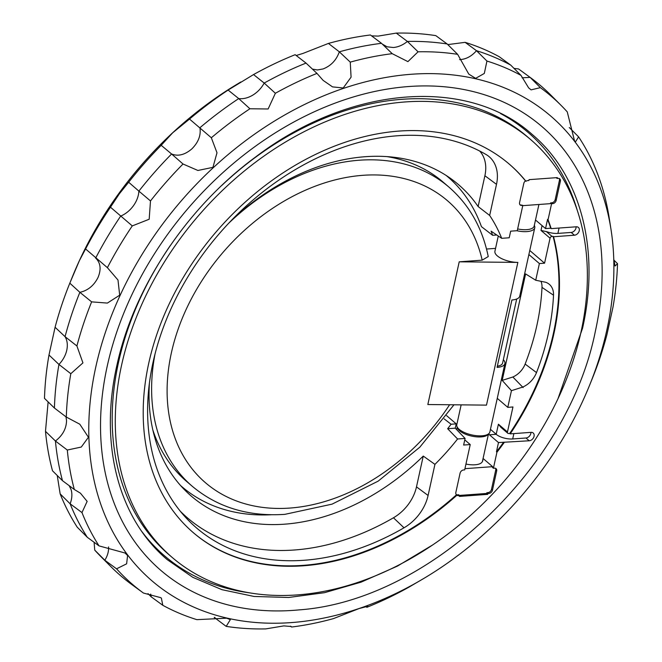 <?xml version="1.0" encoding="UTF-8"?>
<svg xmlns="http://www.w3.org/2000/svg" width="662" height="662" viewBox="0 0 662 662"><rect width="100%" height="100%" fill="white"/><g stroke="black" fill="none" stroke-linecap="round" stroke-linejoin="round"><path stroke-width="0.99" d="M461.149 404.863L456.788 424.69A16.931 6.761 12.4 0 0 456.929 426.394L457.508 428.024A15.996 6.388 12.4 0 0 459.643 430.813A15.996 6.388 12.4 0 0 474.72 436.639A15.996 6.388 12.4 0 0 487.82 434.686L489.028 433.453A16.931 6.761 12.4 0 0 489.872 431.963L504.907 363.562A16.931 6.761 -167.6 0 1 497.079 367.393L511.9 299.994A16.931 6.761 12.4 0 0 519.728 296.162L534.764 227.761A16.931 6.761 12.4 0 0 534.623 226.048L534.35 225.27M180.527 485.494A204.153 150.125 130.6 0 0 271.346 514.738M451.087 424.234L456.217 423.862L455.266 428.173L465.088 438.434L457.583 438.98L447.653 428.728A205.195 150.895 130.6 0 0 451.087 424.234L444.185 418.905M457.583 438.98A206.23 151.656 -49.4 0 1 434.934 464.368L428.091 495.474A39.463 29.02 -49.4 0 1 404.01 527.804A237.029 174.305 -49.4 0 1 184.723 516.401A237.029 174.305 -49.4 0 1 297.685 168.222A237.029 174.305 -49.4 0 1 486.082 154.527A39.463 29.02 -49.4 0 1 487.042 155.115A39.463 29.02 -49.4 0 1 496.5 184.342L489.665 215.456L478.121 206.536A205.195 150.895 130.6 0 0 451.765 179.294A205.195 150.895 130.6 0 0 232.478 219.296M149.405 383.116A205.195 150.895 130.6 0 0 185.128 490.385A205.195 150.895 130.6 0 0 423.258 456.068L434.934 464.368M456.929 426.394A16.931 6.761 12.4 0 0 459.196 429.357A16.931 6.761 12.4 0 0 475.159 435.522A16.931 6.761 12.4 0 0 489.028 433.453M498.271 236.011L494.928 251.237A16.931 6.761 12.4 0 0 497.336 255.896A16.931 6.761 12.4 0 0 517.858 262.409L459.213 261.821L482.201 260.149L488.242 256.566C482.399 228.001 469.284 204.831 448.886 187.056A197.102 144.937 130.6 0 0 359.425 160.212A197.102 144.937 130.6 0 0 228.738 223.202M448.886 187.056L443.085 182.075A197.102 144.937 130.6 0 0 387.105 156.629M459.428 495.433L486.727 493.447L486.893 492.693L487.861 493.521L487.671 494.365L459.411 496.417L459.594 495.573L458.493 495.656A3.384 2.491 -49.4 0 1 456.954 495.193A242.731 178.492 -49.4 0 1 193.37 532.72A242.731 178.492 -49.4 0 1 148.76 363.148A242.731 178.492 -49.4 0 1 302.12 161.354A242.731 178.492 -49.4 0 1 509.293 164.135A242.731 178.492 -49.4 0 1 525.976 181.289A3.384 2.491 -49.4 0 1 527.771 180.585L528.864 180.503L529.054 179.659L557.321 177.606L557.131 178.45L558.231 178.368A3.384 2.491 -49.4 0 1 559.771 178.831A3.384 2.491 -49.4 0 1 560.391 181.198L556.171 200.404A3.384 2.491 -49.4 0 1 552.679 203.639L551.578 203.722L548.053 219.743L547.573 219.329A242.731 178.492 -49.4 0 1 550.701 228.208L551.181 228.622L576.271 226.793A4.7 3.459 -49.4 0 1 578.389 227.438A4.7 3.459 -49.4 0 1 578.778 232.039A4.7 3.459 -49.4 0 1 574.417 235.217L553.548 236.739L553.06 236.326A242.731 178.492 -49.4 0 1 553.415 333.284A242.731 178.492 -49.4 0 1 509.723 433.453L510.203 433.867L531.073 432.352A4.7 3.459 -49.4 0 1 533.2 432.989A4.7 3.459 -49.4 0 1 533.589 437.59A4.7 3.459 -49.4 0 1 529.219 440.776L498.486 442.564L489.433 434.802L496.202 434.255L490.451 429.332M509.053 163.928A242.731 178.492 -49.4 0 1 525.487 180.875L525.976 181.289M553.548 236.739A242.731 178.492 -49.4 0 1 553.904 333.706A242.731 178.492 -49.4 0 1 510.203 433.867M581.071 331.728A275.276 202.431 130.6 0 0 530.477 139.417A275.276 202.431 130.6 0 0 295.517 136.264A275.276 202.431 130.6 0 0 121.593 365.126A275.276 202.431 130.6 0 0 172.186 557.437A275.276 202.431 130.6 0 0 407.147 560.582A275.276 202.431 130.6 0 0 581.071 331.728M516.691 299.017L502.607 363.057A14.581 5.826 -167.6 0 1 497.344 366.194M180.362 511.296A235.3 173.03 130.6 0 0 393.46 517.783A37.734 27.746 130.6 0 0 416.489 486.868L423.258 456.068M299.009 609.892A292.488 215.084 -49.4 0 1 107.227 366.169A292.488 215.084 -49.4 0 1 373.136 91.811A292.488 215.084 -49.4 0 1 601.717 256.732C603.099 280.779 601.005 305.546 595.411 331.025C568.145 468.737 428.091 600.798 299.009 609.892M574.657 141.411A306.2 225.171 130.6 0 0 213.263 167.685A306.2 225.171 130.6 0 0 128.006 555.443A306.2 225.171 130.6 0 0 424.615 577.967A306.2 225.171 130.6 0 0 589.387 385.731A306.2 225.171 130.6 0 0 613.773 259.521A306.2 225.171 130.6 0 0 610.985 229.35A306.2 225.171 130.6 0 0 574.657 141.411L567.26 111.886A321.567 236.466 130.6 0 0 561.219 105.515A321.567 236.466 130.6 0 0 540.374 87.657L530.138 77.396L522.078 77.81M540.374 87.649L531.081 89.867L528.648 87.88L521.027 75.41A321.567 236.466 130.6 0 0 486.942 61.045L484.311 73.449L475.639 78.348L468.795 74.119L457.624 54.325A321.567 236.466 130.6 0 0 418.07 51.802L407.916 61.624L392.218 53.68A321.567 236.466 130.6 0 0 350.256 62.129L351.083 77.164L343.23 87.972L332.539 86.888L323.147 80.4L316.982 73.399A321.567 236.466 130.6 0 0 275.367 93.268L268.135 108.982L249.922 108.767A321.567 236.466 130.6 0 0 211.335 137.762L216.995 152.781L212.941 167.345L197.913 170.473L183.018 164.01A321.567 236.466 130.6 0 0 150.489 200.942L149.182 219.246L132.284 225.899A321.567 236.466 130.6 0 0 107.401 267.671L117.993 280.034L119.681 295.194L107.368 303.08L91.629 301.864A321.567 236.466 130.6 0 0 76.908 345.961L82.932 362.875L70.809 373.707A321.567 236.466 130.6 0 0 66.308 417.06L79.796 424.201L88.443 437.259L81.277 447.049L67.309 450.036A321.567 236.466 130.6 0 0 74.326 489.491L80.433 493.19L87.144 501.382L81.972 512.57A321.567 236.466 130.6 0 0 99.052 545.893L124.969 552.985L127.6 555.484L126.624 563.817L116.562 568.815L104.828 560.234L94.74 550.114A321.567 236.466 130.6 0 0 100.781 556.485L110.918 566.664A322.692 237.302 130.6 0 0 131.779 584.538A322.692 237.302 130.6 0 0 131.862 584.604L143.323 592.953M591.464 380.617L592.184 378.838A321.567 236.466 130.6 0 0 606.913 334.74L613.012 306.994A321.567 236.466 130.6 0 0 617.514 263.642L615.056 266.033L613.757 259.19M613.873 260.092L617.514 263.642M569.279 127.509L578.605 136.869L575.427 141.933L574.682 141.08M447.793 44.602L465.121 42.343L476.499 50.701C471.493 56.394 465.866 59.365 459.594 59.621M521.027 75.41L510.766 65.141A322.692 237.302 130.6 0 0 476.499 50.701L486.942 61.045M371.572 35.856L378.143 36.104L396.257 33.1L407.403 41.433C402.918 45.066 398.226 47.085 393.327 47.507L387.08 46.803L382.338 44.114M457.624 54.325L447.164 43.973A322.692 237.302 130.6 0 0 407.403 41.433L418.07 51.802M296.204 55.509L302.939 53.44L328.435 43.427L339.325 51.818C336.404 60.143 330.975 65.861 323.031 68.964L317.47 69.957L312.423 69.105M392.218 53.68L381.511 43.32A322.692 237.302 130.6 0 0 339.325 51.818L350.256 62.129M249.922 108.767L238.717 98.58L228.109 90.065L253.546 74.566L264.196 83.064C261.432 88.104 257.659 92.109 252.867 95.088C248.051 97.959 243.335 99.126 238.717 98.58A322.692 237.302 130.6 0 0 199.916 127.733C201.107 135.263 198.418 142.305 191.872 148.867C184.88 154.858 178.119 156.563 171.59 153.989L161.197 145.309A321.567 236.466 130.6 0 0 128.668 182.24L138.888 191.119C138.581 196.225 136.736 201.149 133.343 205.882C129.86 210.566 125.631 213.983 120.65 216.126A322.692 237.302 130.6 0 0 95.642 258.122L96.064 258.486C100.665 263.244 101.303 269.608 97.984 277.568C93.855 285.661 87.814 290.577 79.862 292.323L69.816 283.162A321.567 236.466 130.6 0 0 55.087 327.26L65.058 336.66C67.301 340.458 67.872 344.976 66.779 350.206C65.571 355.444 62.956 360.194 58.951 364.448A322.692 237.302 130.6 0 0 54.425 408.032L66.308 417.06M316.982 73.399L306.034 63.089A322.692 237.302 130.6 0 0 264.196 83.064L275.367 93.268M161.197 145.309L172.65 132.814L189.514 119.061L211.335 137.762M183.018 164.01L171.59 153.989A322.692 237.302 130.6 0 0 138.888 191.119L150.489 200.942M69.816 283.162L79.39 260.654L85.572 248.945L107.401 267.671M91.629 301.864L79.862 292.323A322.692 237.302 130.6 0 0 65.058 336.66L76.908 345.961M65.977 416.812L66.539 420.593C66.374 428.612 62.667 435.422 55.426 441.016L45.488 431.334A321.567 236.466 130.6 0 0 52.505 470.79L62.485 480.686L74.326 489.491M69.162 485.651L71.016 489.375C72.398 493.769 72.108 498.577 70.139 503.807A322.692 237.302 130.6 0 0 87.318 537.304L99.052 545.893M116.562 568.815A321.567 236.466 130.6 0 0 143.381 593.003A321.567 236.466 130.6 0 0 143.447 593.053L160.692 597.654L161.387 598.125L162.786 605.291A321.567 236.466 130.6 0 0 196.879 619.657L226.652 618.184L230.335 619.64L226.197 626.376L214.207 617.398M226.197 626.376A321.567 236.466 130.6 0 0 265.743 628.9L283.857 625.896L291.23 626.517L291.603 627.022A321.567 236.466 130.6 0 0 333.565 618.573L359.061 608.56L367.733 606.284L366.839 607.302L365.796 606.491M366.839 607.302A321.567 236.466 130.6 0 0 408.454 587.434L424.615 577.967M514.01 68.385L518.553 68.947L530.138 77.396A322.692 237.302 130.6 0 1 530.221 77.462A322.692 237.302 130.6 0 1 551.082 95.336L561.219 105.515M132.284 225.899L110.463 207.198L119.408 193.726L128.668 182.24M85.572 248.945L85.58 248.97A321.567 236.466 130.6 0 1 110.463 207.198M70.809 373.707L58.951 364.448L48.988 355.006L55.087 327.26M45.488 431.334L48.127 401.908M48.988 355.006A321.567 236.466 130.6 0 0 44.486 398.358L54.425 408.032M81.972 512.57L70.139 503.807L60.151 493.869L57.246 475.49M60.151 493.869A321.567 236.466 130.6 0 0 77.239 527.192L87.318 537.304M228.109 90.065A321.567 236.466 130.6 0 0 189.514 119.061M306.034 63.089L295.161 54.698A321.567 236.466 130.6 0 0 253.546 74.566M381.511 43.32L370.397 34.978A321.567 236.466 130.6 0 0 328.435 43.427M447.164 43.973L435.803 35.624A321.567 236.466 130.6 0 0 396.257 33.1M510.766 65.141L499.214 56.709A321.567 236.466 130.6 0 0 465.121 42.343M240.786 81.997L237.385 84.033A306.2 225.171 130.6 0 0 72.613 276.269L70.47 281.549M94.74 550.114L94.095 542.269M214.91 617.381L214.836 618.027M150.696 594.104L151.234 596.859L147.99 593.615M108.568 546.92C108.816 551.355 107.567 555.79 104.828 560.234A322.692 237.302 130.6 0 0 110.918 566.664M67.309 450.036L55.426 441.016A322.692 237.302 130.6 0 0 62.485 480.686M610.985 229.35L609.172 217.79A315.17 231.766 130.6 0 0 578.605 136.869M291.603 627.022L290.428 626.144M162.786 605.291L151.234 596.859M523.146 387.601L512.851 377.001A18.097 13.306 130.6 0 0 525.132 364.067A234.48 172.426 130.6 0 0 541.996 287.382A18.097 13.306 130.6 0 0 540.945 281.3M536.501 372.59A20.241 14.887 -49.4 0 1 522.657 387.096L511.445 390.671L502.193 380.393L525.603 273.919L535.723 280.241L545.703 282.277A20.241 14.887 -49.4 0 1 547.855 283.278A20.241 14.887 -49.4 0 1 553.515 295.202A236.624 174.007 -49.4 0 1 536.501 372.59L525.132 364.067M576.114 226.809A4.7 3.459 -49.4 0 1 571.174 232.445L557.884 233.405A12.23 4.882 -167.6 0 1 546.307 231.518L552.009 236.4A1.878 1.382 130.6 0 0 550.064 238.188L544.569 263.186L539.389 263.559L535.723 280.241M530.924 432.36A4.7 3.459 -49.4 0 1 525.984 437.996L512.686 438.964A12.23 4.882 -167.6 0 1 496.186 434.313L498.412 424.21L500.96 427.404L507.812 433.271A1.878 1.382 130.6 0 0 508.664 433.527L509.723 433.453M478.121 206.536L484.89 175.736A37.734 27.746 130.6 0 0 479.669 151.019M496.765 234.993L492.627 235.291A205.195 150.895 130.6 0 0 491.088 231.162L501.697 238.32L509.21 237.774L510.667 231.162L517.262 230.682L522.823 205.361L521.73 205.443A3.384 2.491 -49.4 0 1 520.191 204.98A3.384 2.491 -49.4 0 1 519.571 202.613L523.791 183.407A3.384 2.491 -49.4 0 1 525.487 180.875M519.968 204.748A3.384 2.491 130.6 0 0 521.242 205.03L522.823 205.361M517.643 228.936A15.996 6.388 12.4 0 0 534.176 226.04L538.918 204.492M459.213 261.821L427.834 404.532L486.487 405.119L517.858 262.409M547.573 219.329L545.538 228.58L550.701 228.208M536.534 220.868L545.538 228.58M546.845 231.741L541.003 230.417L542.07 225.61M502.193 380.393L512.851 377.001M511.445 390.671L507.779 407.353L512.959 406.973L507.464 431.972A1.878 1.382 130.6 0 0 507.812 433.271M553.06 236.326L552.009 236.4M447.653 428.728L455.266 428.173M552.679 203.639L551.711 202.812L550.61 202.895L550.445 203.648L522.757 205.659M551.711 202.812A3.384 2.491 130.6 0 0 555.203 199.576L559.423 180.37A3.384 2.491 130.6 0 0 559.208 178.5M548.053 219.743A242.731 178.492 -49.4 0 1 551.181 228.622M550.61 202.895L551.578 203.722M557.131 178.45L556.237 177.681M465.088 438.434L463.64 445.046L470.235 444.566L464.666 469.888L463.566 469.97A3.384 2.491 -49.4 0 0 460.073 473.206L455.853 492.412A3.384 2.491 -49.4 0 0 456.474 494.779L456.954 495.193L456.474 494.779A242.731 178.492 -49.4 0 1 193.13 532.513M456.25 494.547A3.384 2.491 130.6 0 0 457.525 494.828L458.625 494.746L459.594 495.573M504.138 442.597A242.731 178.492 -49.4 0 1 496.939 452.229L493.413 468.249L494.514 468.166A3.384 2.491 -49.4 0 1 496.053 468.63A3.384 2.491 -49.4 0 1 496.674 470.996L492.454 490.203A3.384 2.491 -49.4 0 1 488.961 493.438L487.861 493.521M486.893 492.693L487.993 492.611A3.384 2.491 130.6 0 0 491.485 489.375L495.706 470.169A3.384 2.491 130.6 0 0 495.499 468.299M489.433 434.802L496.186 434.313M498.486 442.564L496.45 451.815L496.939 452.229M503.65 442.183A242.731 178.492 -49.4 0 1 496.45 451.815M493.413 468.249L492.445 467.422L492.611 466.66L464.931 468.671M489.665 215.456A206.23 151.656 -49.4 0 1 501.697 238.32M152.831 429.944A197.102 144.937 130.6 0 0 186.543 481.373L192.352 486.355A197.102 144.937 130.6 0 1 155.049 353.905M503.352 359.698A16.931 6.761 -167.6 0 1 504.907 363.562M516.757 230.724A16.931 6.761 12.4 0 0 534.764 227.761M486.52 249.028L495.557 248.374M536.468 220.868L535.5 220.041M544.569 263.186L529.766 250.493M539.389 263.559L528.872 254.547M507.779 407.353L497.261 398.334M488.531 433.966L489.45 434.752M470.235 444.566L464.774 439.882M456.217 423.862L446.593 415.62M446.229 175.504A204.153 150.125 130.6 0 1 481.448 226.652L492.627 235.291M487.671 494.365L486.62 493.455M492.611 466.66L483.078 458.485M465.949 464.062A15.996 6.388 12.4 0 0 482.284 461.737A17.311 6.91 -167.6 0 0 482.805 460.62A17.311 6.91 -167.6 0 0 482.838 459.569M172.186 557.437L169.083 554.781A275.276 202.431 -49.4 0 1 118.498 362.47A275.276 202.431 -49.4 0 1 170.556 245.188M221.654 185.575A275.276 202.431 -49.4 0 1 527.382 136.761L530.477 139.417M482.201 260.149A185.807 136.637 130.6 0 0 363.016 175.306A185.807 136.637 130.6 0 0 171.359 352.954A185.807 136.637 130.6 0 0 289.848 508.068A185.807 136.637 130.6 0 0 449.606 404.747M404.01 527.804L393.46 517.783M249.508 592.838A279.041 205.195 -49.4 0 1 142.065 531.818M500.555 113.566A279.041 205.195 -49.4 0 1 577.289 210.417M553.515 295.202L541.996 287.382M559.059 228.051L557.884 233.405M512.686 438.964L513.869 433.602M496.5 184.342L484.89 175.736M428.091 495.474L416.489 486.868M521.73 205.443L521.242 205.03M550.064 238.188L541.011 230.434M498.412 424.21L507.464 431.972M529.219 440.776L525.984 437.996M574.417 235.217L571.174 232.445M556.171 200.404L555.203 199.576M560.391 181.198L559.423 180.37M458.493 495.656L457.525 494.828M496.674 470.996L495.706 470.169M492.454 490.203L491.485 489.375M488.961 493.438L487.993 492.611M432.691 544.925L397.448 566.101L361.104 582.146L324.529 592.68L288.591 597.48L254.134 596.47L221.985 589.693L192.841 577.347L167.354 559.738C118.738 518.876 98.994 444.723 116.793 365.821C133.467 287.771 186.593 207.752 255.549 157.035C349.544 85.464 467.695 76.56 532.008 134.287C580.624 175.149 600.368 249.301 582.568 328.203L557.967 398.772M456.664 429.63L457.202 427.172M192.352 486.355C217.649 507.431 248.482 516.765 284.859 514.349L332.034 504.154L378.151 481.15L419.84 447.164L453.991 404.788M518.619 68.997L530.221 77.462M143.381 593.003L131.779 584.538M589.387 385.731L591.53 380.451M482.391 461.579L488.448 434.049"/></g></svg>
